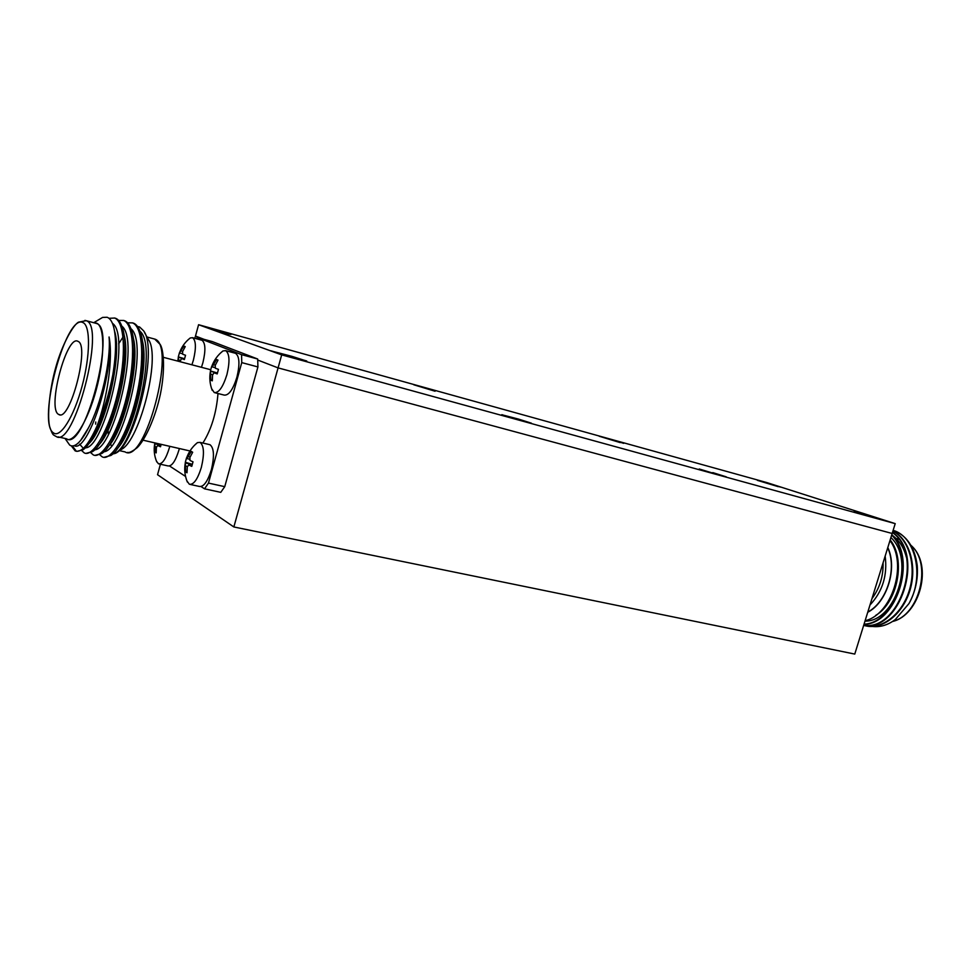 <?xml version="1.0" encoding="UTF-8"?>
<svg xmlns="http://www.w3.org/2000/svg" width="971" height="971" viewBox="0 0 971 971"><rect width="100%" height="100%" fill="white"/><g stroke="black" fill="none" stroke-linecap="round" stroke-linejoin="round"><path stroke-width="1.46" d="M233.853 526.962L854.771 654.078L892.167 533.48L278.082 367.888L233.853 526.962L157.545 474.71L160.409 464.235M198.582 324.715L281.687 354.876L895.213 523.636L766.738 482.551L198.582 324.715L195.487 336.039L204.08 339.352L195.487 336.039L194.855 338.333M281.687 354.876L278.082 367.888L257.74 360.047L278.082 367.888L892.167 533.48L895.213 523.636M877.796 518.538L854.225 511.377L877.796 518.538M295.5 358.287L306.739 360.981L270.824 350.762L295.5 358.287M229.205 334.388L207.442 327.785L229.205 334.388M723.298 476.312L699.229 468.981L723.298 476.312M526.282 422.118L501.837 414.666L526.282 422.118M435.069 391.24L413.792 384.783L435.069 391.24M620.178 442.594L599.192 436.234L620.178 442.594M778.269 486.677L757.392 480.354L778.269 486.677M768.814 483.461L780.466 487.09L768.814 483.461M769.153 483.837L775.489 485.658L769.153 483.837M612.252 439.766L623.685 443.334L612.252 439.766M611.414 439.851L618.321 441.829L611.414 439.851M865.962 514.545L879.471 518.769L865.962 514.545M867.309 515.273L874.07 517.215L867.309 515.273M227.275 333.102L210.185 328.562L227.275 333.102M221.4 331.839L230.904 334.485L221.376 331.912M292.028 356.381L303.765 360.132L285.571 355.374L273.834 351.623L292.028 356.381M286.324 355.277L296.653 358.129L286.372 355.277M712.799 472.61L726.284 476.846L712.799 472.61M712.969 473.059L720.446 475.195L712.969 473.059M429.595 389.031L416.231 385.487L429.595 389.031M426.73 388.582L434.705 390.791L426.706 388.643M518.49 419.084L531.404 423.174L504.532 415.442L518.49 419.084M516.354 418.938L524.935 421.305L516.341 419.011M893.138 530.336C915.823 536.757 924.586 576.677 908.953 603.598C915.495 591.618 918.263 578.922 917.231 565.51C914.694 547.122 906.72 535.409 893.308 530.348L893.186 530.312M908.953 603.598L895.298 619.571C887.87 625.057 880.296 627.363 872.601 626.477M867.734 612.264C886.996 602.542 897.702 568.193 887.81 547.547M865.112 620.724C891.718 614.813 907.994 564.406 889.958 540.604M887.712 547.838C897.41 568.338 886.851 602.238 867.831 611.973M863.984 624.353C896.354 624.304 917.522 559.005 891.803 534.657M864.044 624.159C895.881 623.309 916.515 559.563 891.681 535.021M865.598 625.846C882.663 629.997 902.896 614.109 910.058 590.016C917.267 565.959 909.572 539.366 892.968 530.894M863.668 625.36C880.576 630.458 901.331 615.396 909.05 591.193C916.794 567.21 909.548 539.912 892.932 531.028M863.692 625.3C900.032 632.509 925.63 554.32 892.519 532.326M863.717 625.227C899.583 631.453 924.61 554.927 892.446 532.569M864.991 621.124C895.432 621.828 915.519 560.049 890.905 537.546M906.368 557.196C903.916 547.693 899.316 540.471 892.58 535.519M875.708 615.408C897.592 602.518 906.125 559.575 890.176 539.912M898.721 539.172L896.755 538.65M77.959 341.343L77.862 341.294C66.647 334.57 47.081 408.16 58.406 414.277L58.891 414.556C70.07 422.009 90.133 345.106 77.959 341.343M65.652 438.589L65.688 438.613C73.043 444.633 87.572 422.106 96.19 389.929C104.904 357.838 104.892 326.329 96.699 323.185L94.236 322.858M65.021 438.455L69.669 445.07C71.708 446.502 74.124 446.187 76.915 444.111C80.532 441.356 84.356 436.003 88.385 428.029C101.057 404.943 111.204 360.168 109.068 336.986C114.262 374.685 87.172 453.712 74.112 445.653M76.843 451.381L83.081 449.779C93.374 442.91 107.514 408.221 112.854 374.563C109.165 393.777 103.885 410.964 97.003 426.111C107.089 399.506 113.328 358.323 109.068 336.986M112.854 374.563C116.265 353.347 116.447 337.192 113.425 326.11C111.92 321.195 109.82 318.245 107.126 317.262L102.586 317.42L98.654 319.775M144.448 332.398L148.211 339.255C161.902 356.308 138.1 447.218 119.263 450.107M137.506 326.462L139.63 327.009L143.55 330.759C159.123 349.997 133.525 451.199 113.777 453.736L112.612 453.979M202.89 443.043C211.387 429.437 216.412 412.93 217.99 393.522M127.553 322.797L132.505 322.894C143.125 326.644 144.885 361.6 136.025 398.28C127.335 434.753 111.058 461.723 102.186 456.843L99.77 454.792M132.323 322.833L133.61 323.197C136.608 324.375 138.962 327.773 140.686 333.417C150.614 361.261 129.058 444.56 110.888 455.46L103.909 457.341M71.296 445.823L75.168 450.896C81.236 453.19 88.519 444.924 97.003 426.111M72.364 445.956L76.308 451.151L75.168 450.896M108.97 318.306L114.639 318.039C124.98 321.717 126.436 356.83 117.552 393.765C108.825 430.481 92.791 457.717 84.234 452.899L81.758 450.641M114.493 317.99L115.767 318.354C118.583 319.459 120.805 322.688 122.443 328.004C132.384 355.604 110.293 441.283 92.403 451.685L85.921 453.384M118.632 320.43L123.596 320.479C134.083 324.193 135.697 359.221 126.813 396.022C118.11 432.617 101.955 459.732 93.24 454.877L90.788 452.729M123.438 320.418L124.713 320.782C127.626 321.923 129.92 325.236 131.595 330.723C141.535 358.445 119.712 442.922 101.676 453.578L94.94 455.375M58.114 436.901L66.586 438.807C84.635 451.733 116.823 328.538 96.615 323.513L95.413 323.173M112.43 323.331C131.461 335.59 104.37 448.772 85.302 447.825M82.486 447.376L79.622 444.172M121.824 326.122C140.382 339.85 113.704 450.18 94.551 449.804M130.927 328.684C149.425 342.909 123.135 451.564 103.739 451.77M139.97 331.232C158.407 345.943 132.505 452.959 112.879 453.724M95.619 424.121L95.777 421.997M118.632 343.868L123.05 336.973M88.385 428.029L80.617 440.47M114.554 331.05C122.832 355.981 104.771 429.922 88.652 443.832M123.705 333.648C132.007 358.493 114.347 431.185 98.12 445.568M132.893 336.561C141.001 361.588 123.766 432.508 107.538 447.279M115.573 343.673L116.289 342.508M142.021 339.462C149.935 364.659 133.124 433.843 116.896 448.966M108.06 429.971L108.388 434.413M110.439 443.759L111.447 445.92M143.89 359.282L143.101 360.277M163.431 357.34L210.561 369.696M201.07 486.568L204.529 488.826L220.769 492.346L224.75 486.665L257.922 366.941L257.691 359.015L212.333 341.598L197.149 337.459L196.324 338.733M169.561 466.007L185.558 476.445M204.529 488.826L208.474 483.097L241.755 362.608L241.573 354.646L197.149 337.459M241.573 354.646L257.691 359.015M241.755 362.608L257.922 366.941M208.474 483.097L224.75 486.665M169.767 446.332L169.403 447.716C165.944 458.98 162.291 464.344 158.467 463.81L156.477 461.213M179.344 448.529L178.98 449.913C175.52 461.128 171.843 466.468 167.971 465.922L159.268 463.98M156.161 451.721L154.935 452.098L154.826 442.897M161.125 444.342L160.518 446.757L157.69 445.483L156.404 447.425L156.185 452.899L154.935 452.098M160.955 444.936L154.765 443.152M188.083 339.777L190.231 337.981L192.525 337.69C196.021 340.348 196.312 347.849 193.387 360.168L191.918 364.805M201.543 340.153L201.956 340.263C205.5 342.933 205.828 350.397 202.903 362.681L201.446 367.305M179.55 352.691L183.907 346.052L185.23 346.611L182.597 351.538L182.694 354.233L185.534 355.252L184.356 359.561L181.504 358.517L180.011 361.685M178.676 361.333L178.312 356.915L179.477 352.667M184.927 347.096L183.907 346.052M184.551 358.724L178.312 356.915M220.15 353.383L222.942 350.956L225.636 350.628C229.593 353.541 230.018 361.54 226.923 374.624C223.014 387.077 218.803 393.061 214.288 392.575L211.642 388.74M235.006 353.177L235.516 353.31C239.534 356.223 239.995 364.21 236.9 377.246C232.991 389.638 228.755 395.585 224.18 395.088L214.943 392.745M212.212 366.892L216.509 359.501L218.002 360.12L215.222 365.363L215.356 368.24L218.463 369.356L217.201 373.92L214.093 372.779L212.576 374.94L212.309 380.826L210.828 380.159L210.416 370.946L211.654 366.443L212.212 366.892M217.65 360.69L216.509 359.501M217.419 372.985L210.416 370.946M212.285 379.746L210.828 380.159M194.346 445.434L197.416 442.63L200.062 442.388C204.068 445.616 204.493 453.967 201.337 467.439C197.635 479.334 193.642 484.942 189.369 484.262L186.942 480.997M209.129 444.512L209.979 444.706C214.057 447.947 214.518 456.273 211.375 469.697C207.66 481.543 203.643 487.126 199.322 486.435L190.365 484.48M187.002 458.615L191.251 451.381L192.671 452.243L189.891 457.475L189.988 460.46L193.011 461.832L191.773 466.347L188.69 464.939L187.282 466.966L187.027 472.768L185.619 471.857L185.315 462.293L186.541 457.827L187.002 458.615M192.464 452.571L191.251 451.381M192.282 464.296L185.315 462.293M187.002 471.421L185.619 471.857M885.164 556.055C887.628 575.208 882.566 591.521 869.98 605.018M892.774 621.343C919.731 615.141 932.269 563.168 911.065 545.556M871.958 598.634C879.702 588.195 883.404 576.24 883.088 562.767M118.838 450.508L125.041 451.891C145.152 465.085 176.856 344.644 154.656 339.061L153.321 338.697M84.926 320.381L86.261 320.733C106.106 325.661 73.845 449.355 56.16 436.465L54.704 435.724M53.429 432.848C60.251 438.491 73.893 416.899 82.074 386.227C90.376 355.617 90.57 325.588 82.984 322.603C65.979 312.808 36.643 422.737 53.429 432.848M155.093 443.844L160.895 445.167M156.489 446.939L155.154 446.636M181.274 350.98L182.682 351.356M182.269 353.675L179.938 353.056L182.269 353.675M178.725 357.304L184.526 358.833M180.169 360.35L178.81 359.998M184.417 359.294L181.516 358.53L184.417 359.294M213.729 364.732L215.307 365.145M214.882 367.596L212.261 366.904L214.882 367.596M210.974 371.408L217.395 373.095M212.625 374.685L211.095 374.284M217.273 373.617L214.106 372.779L217.273 373.617M188.471 456.601L190.11 456.977M189.491 459.174L187.124 458.64L189.491 459.186M185.777 463.094L192.209 464.539M187.379 466.42L185.874 466.08M892.555 621.476C919.501 615.396 933.799 564.916 910.895 545.277M143.113 440.203L189.976 450.969M114.59 318.027L115.707 318.33M123.548 320.454L124.664 320.758M132.444 322.87L133.549 323.173M146.961 336.986L154.729 339.085L160.288 344.596C163.711 350.082 165.325 369.866 160.397 394.117C155.384 417.773 144.897 440.312 137.202 447.667C132.335 451.491 129.143 453.056 127.626 452.377M96.505 323.464L86.164 320.685L78.517 322.166C73.675 324.484 62.435 343.285 55.833 367.123C49.12 390.706 47.203 417.299 49.679 426.742C51.524 432.253 52.992 435.093 54.06 435.263M93.726 322.724L102.586 317.42M128.876 428.672L127.723 428.442M60.056 414.787L58.891 414.556M154.79 443.395C153.588 449.755 154.255 455.921 156.768 461.905M192.525 337.69L201.956 340.263M178.361 357.037L177.827 361.115M190.231 337.981C185.218 341.889 181.65 346.829 179.526 352.776M225.636 350.628L235.516 353.31M210.476 371.068C209.214 377.67 209.797 384.128 212.261 390.415M222.942 350.956C217.698 355.095 213.96 360.302 211.714 366.553M200.062 442.388L209.979 444.706M185.352 462.536C184.089 469.236 184.757 475.729 187.354 482.041M197.416 442.63C192.355 446.781 188.738 451.916 186.578 458.033"/></g></svg>
